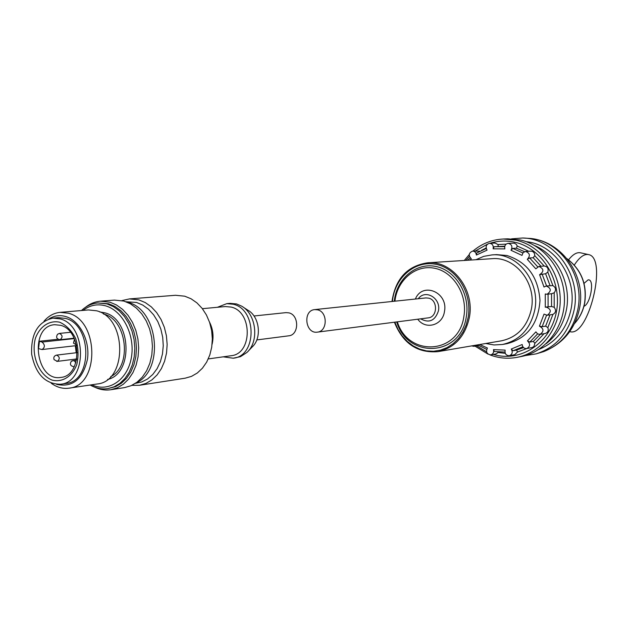 <?xml version="1.0" encoding="UTF-8"?>
<svg xmlns="http://www.w3.org/2000/svg" width="628" height="628" viewBox="0 0 628 628"><rect width="100%" height="100%" fill="white"/><g stroke="black" fill="none" stroke-linecap="round" stroke-linejoin="round"><path stroke-width="0.94" d="M485.734 343.5L494.048 344.96L502.439 344.489C519.599 340.564 530.377 329.048 534.781 309.942C540.677 281.854 517.37 252.417 491.967 254.905L483.693 256.373L475.938 259.717M317.658 309.839C327.887 311.975 327.62 331.427 317.376 332.134C305.286 334.214 302.508 310.365 314.738 309.604L317.658 309.839M314.738 309.604L425.894 297.931L428.586 298.127C438.022 299.972 437.692 317.179 428.218 317.862L317.376 332.134M427.59 262.81L491.975 258.697C515.321 256.295 536.775 283.306 531.374 309.102C527.324 326.678 517.394 337.244 501.576 340.8L437.967 351.641C454.664 347.873 465.128 336.475 469.367 317.454C475.011 289.547 452.215 260.251 427.59 262.81C407.282 265.895 395.412 278.793 391.99 301.495M568.576 259.811C572.869 254.387 576.849 252.056 580.515 252.809L588.538 254.591C608.03 257.661 588.373 338.139 569.777 331.6L569.777 331.6M584.048 283.369L588.161 279.821L588.868 279.868C594.661 280.598 590.257 304.148 583.946 306.307M574.306 265.063C579.377 257.252 584.119 253.767 588.538 254.591M420.603 318.836C429.167 323.42 435.11 320.759 438.446 310.852C441.154 298.198 425.344 288.825 418.256 298.732M417.746 319.205C425.556 330.171 442.591 325.461 444.451 311.574C448.518 292.342 422.44 281.368 415.391 299.038M397.343 321.834C408.239 357.426 458.715 354.537 463.872 316.543C467.774 295.011 453.714 271.979 434.741 268.282C415.822 264.247 397.186 279.97 394.934 301.181M396.692 321.921C407.745 359.373 460.834 356.728 466.282 316.834C470.38 294.273 455.551 270.15 435.659 266.429C415.815 262.331 396.425 279.02 394.274 301.252M546.211 343.642C556.84 335.336 563.575 324.048 566.417 309.785C571.606 283.848 557.248 255.101 534.758 245.626M538.863 349.427C555.968 342.417 566.699 328.986 571.048 309.125C577.556 277.969 554.83 244.331 526.272 241.694M525.244 355.597L536.092 353.886C556.282 347.394 568.968 332.722 574.149 309.887C581.512 275.119 554.391 238.098 522.551 238.004L511.6 238.836M536.092 353.886L543.73 351.601C561.872 344.325 573.254 330.195 577.878 309.227C584.77 276.391 560.639 240.995 530.511 238.459L522.551 238.004M522.834 252.951L512.809 248.39L511.011 250.289C512.778 246.592 511.82 244.284 508.138 243.358C505.375 243.97 504.284 245.815 504.865 248.892L493.129 248.821C493.671 245.572 492.47 243.727 489.542 243.287C486.15 244.386 485.326 246.671 487.069 250.14L476.393 255.039L476.597 253.045L486.237 248.523M512.809 248.39L516.404 248.201L517.236 246.019L516.365 244.371L514.246 243.154L508.138 243.358M479.761 344.513L487.414 348.006C485.68 351.963 486.818 354.255 490.813 354.875C493.161 354.09 494.04 352.332 493.451 349.608L505.14 350.118C504.653 353.713 506.058 355.574 509.363 355.723C512.33 354.412 512.966 352.182 511.255 349.042L522.182 344.497C522.598 347.315 524.097 348.673 526.672 348.571C530.252 346.538 530.511 343.963 527.434 340.847L535.888 331.867L537.584 333.892L540.017 334.371C544.138 331.427 543.942 328.695 539.428 326.175L544.036 314.102L547.231 315.272C551.627 311.857 551.235 309.117 546.062 307.045L545.277 307.249L545.269 293.983L547.082 294.257C551.588 290.968 551.282 288.213 546.164 285.999L544.005 287.051L539.601 274.695C544.178 271.531 543.95 268.776 538.918 266.429L535.802 268.808L527.285 259.348C530.542 255.698 529.954 253.068 525.518 251.443L523.061 252.668L522.009 255.408L511.011 250.289M527.285 259.348L529.663 257.967L533.203 257.731L534.766 255.674C534.695 252.864 533.384 251.349 530.841 251.145L525.518 251.443M493.451 349.608L494.417 351.515L504.943 352.088M490.813 354.875L496.285 353.862L498.632 352.057M527.434 340.847L529.804 342.079L533.329 341.451L540.331 334.324M526.672 348.571L532.34 347.488L533.949 346.421L534.891 343.312L533.329 341.451M546.062 307.045L551.549 306.503L551.541 293.731L554.202 292.789C556.33 289.893 555.898 287.506 552.899 285.622L546.164 285.999M547.231 315.272L552.915 314.4C555.913 312.666 556.345 310.311 554.21 307.312L551.549 306.503M471.628 345.902L473.842 346.318L475.781 345.196M504.692 246.639L494.228 246.694L493.129 248.821M509.363 355.723L514.74 354.694L517.472 352.033L516.632 350.086L523.548 347.598M511.255 349.042L513.052 350.754L516.632 350.086M540.017 334.371L545.245 333.484C547.93 332.542 548.793 330.587 547.851 327.612L545.638 326.144L550.002 314.864M539.428 326.175L542.152 326.709L545.638 326.144M548.087 306.966L548.071 294.139L547.278 294.226M548.071 294.139L551.541 293.731M552.899 285.622L547.804 272.112L545.591 273.737L539.703 274.687M476.393 255.039C476.079 252.55 474.815 251.231 472.586 251.09C468.669 252.896 468.252 255.47 471.33 258.815L469.893 260.11M479.878 251.176L472.586 251.09M547.804 272.112C548.739 268.564 547.53 266.531 544.17 266.013L534.766 255.674M498.192 246.364L498.012 244.535L495.052 243.044L489.542 243.287M490.052 354.93C498.907 358.266 507.934 359.067 517.142 357.332L521.554 356.469C545.779 351.892 564.8 326.898 564.462 298.944C564.305 270.99 544.751 245.25 520.29 239.967L507.809 238.836L503.318 239.009C491.944 239.59 481.825 243.609 472.97 251.074M502.439 344.489L506.992 343.689C527.245 338.351 538.243 323.977 539.994 300.561C538.267 277.011 527.237 261.986 506.89 255.502L496.583 254.63L491.967 254.905M75.329 345.738L76.208 352.755M60.602 325.312L54.699 324.7C28.912 326.011 35.466 382.083 60.861 377.412C82.252 375.937 82.087 330.422 60.602 325.312M58.043 339.253L39.462 341.247L42.06 342.072C45.13 344.866 45.114 347.363 42.029 349.545L38.528 348.626L39.462 341.247M59.668 322.203C49.408 320.021 39.902 326.356 35.466 338.139C30.772 354.844 38.763 375.002 52.242 380.152C62.423 382.609 72.142 376.533 76.773 364.632C78.751 355.974 78.382 347.276 75.666 338.539C71.655 330.65 66.325 325.21 59.668 322.203M60.092 318.891L52.854 318.121C37.939 321.756 30.866 333.751 31.643 354.114C35.584 374.1 45.232 384.14 60.578 384.242C87.339 382.287 87.017 325.186 60.092 318.891M60.578 384.242L65.932 383.465C92.638 381.51 92.34 324.668 65.469 318.396L58.239 317.635L52.854 318.121M56.63 384.383C72.581 387.704 82.865 379.288 87.48 359.13C90.126 340.706 79.732 320.555 65.705 316.536C59.786 314.848 54.212 315.633 48.976 318.891M51.19 383.198C56.834 387.35 62.769 389.007 69.002 388.167C99.742 385.82 99.295 320.351 68.334 313.223L60.139 312.359C53.882 312.98 48.489 315.963 43.952 321.293M69.002 388.167L97.097 383.991C127.5 381.636 127.154 317.713 96.547 310.781L88.438 309.942L60.139 312.359M91.759 384.783C108.338 392.783 127.476 380.128 131.323 357.866C135.467 335.705 122.892 310.609 105.528 305.828C97.379 303.638 89.89 305.161 83.061 310.397M90.157 385.019C95.872 388.3 101.752 389.509 107.812 388.638L114.084 386.809L119.893 383.363L125.003 378.417L129.211 372.161L132.32 364.844L134.219 356.751L134.816 348.218L134.078 339.583L132.045 331.199L128.803 323.42L124.485 316.559L119.265 310.876L113.362 306.613L107.019 303.913L97.795 302.955C91.704 303.497 86.256 306.024 81.452 310.538M107.812 388.638L115.74 386.558L121.542 383.111L126.652 378.174L130.852 371.933L133.968 364.617L135.86 356.539L136.457 348.014L135.727 339.395L133.693 331.027L130.451 323.255L126.134 316.402L120.921 310.734L115.026 306.472L108.683 303.779L97.795 302.955M94.742 387.201C99.993 389.698 105.339 390.538 110.779 389.737L117.263 387.837L123.276 384.273L128.559 379.155L132.901 372.687L136.119 365.119L138.074 356.759L138.686 347.936L137.924 339.018L135.821 330.359L132.461 322.321L127.986 315.232L122.586 309.376L116.486 304.973L109.924 302.186L100.433 301.197C94.954 301.668 89.945 303.716 85.408 307.359M110.779 389.737L124.658 387.578L131.111 385.702L137.085 382.169L142.336 377.106L146.662 370.716L149.864 363.235L151.811 354.969L152.431 346.256L151.678 337.44L149.59 328.891L146.261 320.955L141.818 313.953L136.457 308.16L130.388 303.811L123.873 301.071L114.429 300.098L100.433 301.197M136.064 382.915C164.803 370.379 158.295 308.929 127.508 302.241L126.605 302.005M256.789 339.929L288.699 335.823C299.124 335.109 299.368 315.083 288.951 312.87L285.983 312.626L253.987 315.986M131.849 385.364L139.534 385.27L185.221 378.174L191.501 376.368L197.325 372.993L202.444 368.181L206.667 362.113L209.799 355.016L211.722 347.174L212.343 338.916L211.636 330.571L209.634 322.478L206.424 314.973L202.122 308.348L196.925 302.877L191.045 298.771L184.711 296.188L175.534 295.278L129.439 298.912L121.942 300.592M223.223 356.83L233.153 358.211C256.962 356.351 257.111 309.306 233.239 304.242L226.771 303.654L217.429 307.28M233.153 358.211L240.477 356.665L246.977 352.418C259.482 341.279 256.295 314.055 241.568 306.103L236.536 303.944L230.084 303.355L226.771 303.654M248.154 351.185L252.205 346.946C262.127 338.084 259.615 316.551 247.911 310.224L242.989 307.029M394.847 322.156L397.956 329.362L402.14 335.862L407.258 341.436L413.161 345.895L419.661 349.089L426.53 350.903L433.563 351.264L440.503 350.149L447.128 347.582L453.204 343.642L458.526 338.453L462.883 332.188L466.141 325.061L468.166 317.313C472.499 293.48 456.737 268.038 435.722 264.27C414.763 260.11 394.439 277.969 392.429 301.448M574.549 323.467C579.707 317.737 583.051 310.891 584.59 302.939C587.094 284.327 581.222 269.593 566.982 258.728M537.662 266.774L529.663 257.967M504.794 246.192L494.197 246.702M486.127 247.981L481.495 250.384M498.342 352.567L505.281 353.344M517.472 352.033L526.79 348.548M513.052 350.754L522.889 346.789M534.891 343.312L544.044 333.688M529.804 342.079L537.607 333.908M547.851 327.612L552.915 314.4M542.152 326.709L546.548 315.303M554.21 307.312L554.202 292.789M550.057 285.583L545.591 273.737M546.58 285.952L542.097 274.044M540.998 266.264L533.203 257.731M524.513 251.663L516.404 248.201M528.752 251.263L517.236 246.019M517.142 357.332C541.469 352.74 560.569 327.604 560.223 299.478C560.066 271.359 540.418 245.47 515.855 240.155L503.318 239.009M493.357 354.404C520.282 362.772 550.434 343.296 556.306 312.32C562.61 281.446 542.451 248.06 514.607 242.188C506.27 240.375 498.09 240.736 490.075 243.264M487.375 244.221L475.451 250.941M469.399 256.389L465.984 260.353M476.723 345.824L486.582 351.837M506.129 244.135L498.012 244.535M110.716 376.604C132.375 366.297 127.044 319.338 103.604 314.047L103.4 313.984M107.561 379.461C133.764 373.95 131.385 318.796 104.601 312.768L99.671 311.935M58.388 333.884L59.432 333.413C62.667 335.195 62.886 337.299 60.107 339.709L59.37 339.638M74.269 338.586L42.06 342.072M77.315 352.622L56.606 355.103C59.848 356.83 60.1 358.918 57.368 361.375L56.591 361.296M75.839 362.764L73.963 360.456L72.173 360.833M73.971 366.697L73.971 366.697C70.399 366.077 69.543 364.232 71.404 361.171L76.585 359.954M135.467 383.323L141.716 381.965L147.564 378.982L152.769 374.484L157.11 368.652L160.391 361.712L162.471 353.964L163.256 345.722L162.715 337.338L160.862 329.166L157.793 321.56L153.624 314.832L148.538 309.266L142.768 305.082L136.535 302.453L125.93 301.746M139.534 385.27L145.939 383.41L151.882 379.916L157.11 374.916L161.404 368.605L164.591 361.218L166.538 353.054L167.15 344.45L166.412 335.752L164.348 327.314L161.043 319.487L156.639 312.571L151.309 306.864L145.288 302.578L138.819 299.87L129.439 298.912M212.091 344.277C213.897 336.561 213.033 329.158 209.493 322.062M208.261 358.933L231.049 355.731C252.519 354.098 252.699 311.676 231.183 307.084L225.303 306.55L202.389 308.686M394.408 322.211C402.972 343.508 417.494 353.321 437.967 351.641M530.511 238.459C562.515 241.529 586.222 276.194 579.55 308.215C575.052 329.213 563.112 343.673 543.73 351.601M566.872 258.603C581.285 269.436 587.235 284.194 584.731 302.869C583.169 310.915 579.754 317.831 574.479 323.616M478.638 345.494L473.842 346.318M476.597 253.045L486.237 248.507M467.766 260.243L470.191 257.888M486.645 349.388L477.657 344.874M504.943 352.096L494.417 351.515M547.655 294.187L547.082 294.257M544.17 266.013L538.918 266.429M469.234 254.583L464.288 260.463M475.011 346.114L487.964 354.082M70.422 332.291L59.432 333.413L57.58 334.229C55.766 337.236 56.614 339.057 60.107 339.709L74.088 338.202M42.029 349.545L76.553 345.604M74.512 339.128L73.476 343.124L76.396 344.905M76.781 358.941L57.368 361.375L54.063 359.632C53.349 357.293 54.196 355.786 56.606 355.103"/></g></svg>
